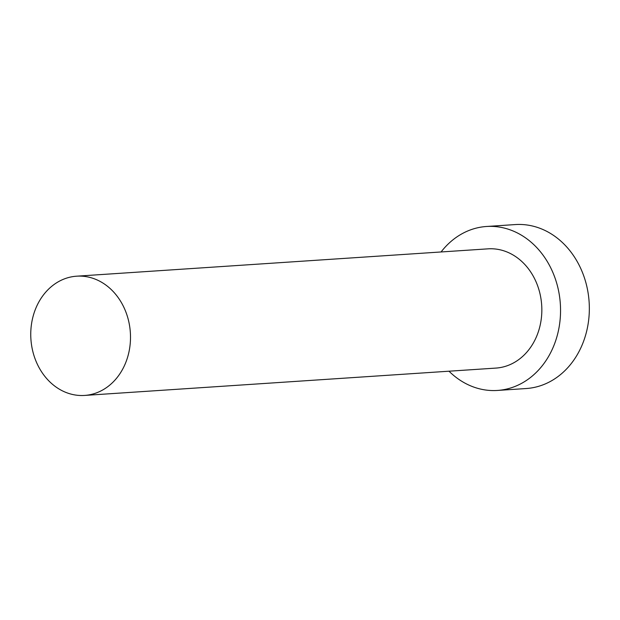 <?xml version="1.0" encoding="UTF-8"?>
<svg xmlns="http://www.w3.org/2000/svg" width="620" height="620" viewBox="0 0 620 620"><rect width="100%" height="100%" fill="white"/><g stroke="black" fill="none" stroke-linecap="round" stroke-linejoin="round"><path stroke-width="0.93" d="M66.844 392.778A59.752 49.825 -93.8 0 0 84.591 395.428A59.752 49.825 -93.8 0 0 130.254 343.216A59.752 49.825 -93.8 0 0 94.41 278.837A59.752 49.825 -93.8 0 0 76.663 276.187A59.752 49.825 -93.8 0 0 31 328.399A59.752 49.825 -93.8 0 0 66.844 392.778M84.591 395.428L495.93 368.086A59.752 49.825 -93.8 0 0 541.593 315.875A59.752 49.825 -93.8 0 0 505.757 251.495A59.752 49.825 -93.8 0 0 488.01 248.845L76.663 276.187M449.012 371.21A82.158 68.51 -93.8 0 0 473.021 386.803A82.158 68.51 -93.8 0 0 497.418 390.445A82.158 68.51 -93.8 0 0 560.209 318.649A82.158 68.51 -93.8 0 0 510.927 230.129A82.158 68.51 -93.8 0 0 486.522 226.486A82.158 68.51 -93.8 0 0 441.084 251.96M497.418 390.445L526.217 388.531A82.158 68.51 -93.8 0 0 589 316.735A82.158 68.51 -93.8 0 0 539.718 228.214A82.158 68.51 -93.8 0 0 515.313 224.572L486.522 226.486"/></g></svg>
